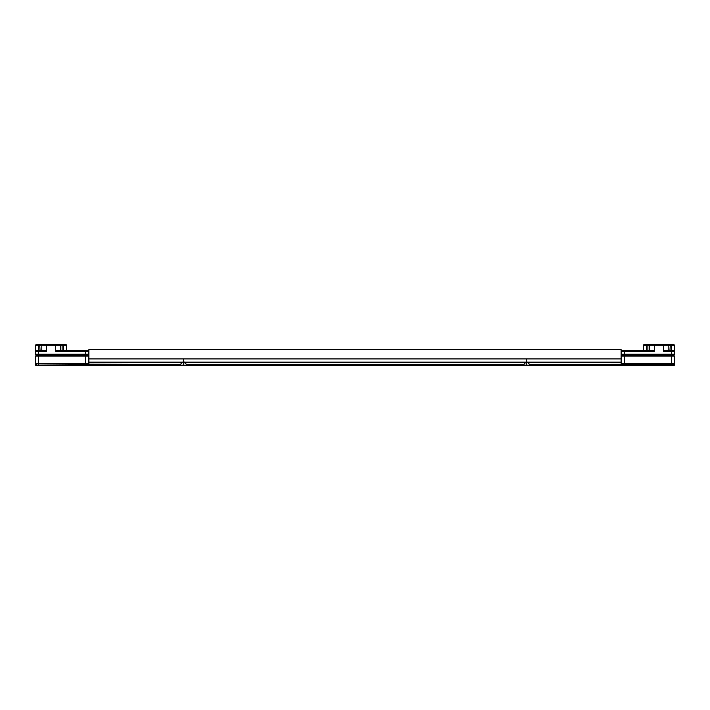 <?xml version="1.0" encoding="UTF-8"?>
<svg xmlns="http://www.w3.org/2000/svg" width="710" height="710" viewBox="0 0 710 710"><rect width="100%" height="100%" fill="white"/><g stroke="black" fill="none" stroke-linecap="round" stroke-linejoin="round"><path stroke-width="1.06" d="M183.562 364.195L183.402 365.126L35.5 365.126L36.121 365.756L35.589 363.848L88.883 364.195L88.883 358.896L183.402 358.896L183.402 365.126L182.781 365.756L36.121 365.756L35.589 363.857M41.792 350.483L41.792 345.184L55.699 345.184L55.699 351.414L88.714 351.414L88.714 354.219L87.774 355.16L36.432 355.16L87.774 355.16L88.714 356.092L88.714 363.263L35.5 363.263L35.5 356.092L88.714 356.092M88.714 354.219L35.5 354.219L36.432 355.16L35.5 356.092M87.774 364.195L88.714 363.263M36.432 364.195L35.5 363.263M647.884 350.483L647.884 345.184L663.53 345.184L663.53 351.414L671.385 351.414L671.385 355.16L673.568 355.16L674.5 356.092L621.285 356.092L622.226 355.16L671.385 355.16L622.226 355.16L621.285 354.219L674.5 354.219L673.568 355.16L671.385 355.16L671.385 363.263L621.285 363.263L621.285 356.092M673.568 364.195L674.5 363.263L671.385 363.263L671.385 364.195L674.411 363.857M674.5 363.263L674.5 356.092M622.226 364.195L621.285 363.263M46.469 350.483L36.432 350.483L35.5 351.414L46.469 351.414L46.469 345.184L47.41 344.243L51.564 344.243M35.5 345.184L38.677 345.184L39.618 344.243L36.432 344.243L35.5 345.184L35.5 354.219M55.699 350.483L87.774 350.483L88.714 351.414M38.677 350.483L38.677 345.184L41.792 345.184L42.733 344.243L65.737 344.243L66.669 345.184L66.669 350.483M63.492 350.483L63.492 345.184L66.669 345.184M62.116 350.483L62.116 345.184L63.492 345.184L62.56 344.243M54.768 344.243L55.699 345.184L62.116 345.184L62.507 344.243M60.377 350.483L60.377 345.184L59.436 344.243M39.618 344.243L42.733 344.243M40.053 350.483L39.671 344.243M654.3 350.483L622.226 350.483L621.285 351.414L654.3 351.414L654.3 345.184L655.232 344.243L662.59 344.243L663.53 345.184L674.5 345.184L674.5 354.219M671.385 351.414L674.5 351.414L673.568 350.483L671.385 350.483L671.385 351.414M621.285 351.414L621.285 354.219M663.53 350.483L671.385 350.483M658.436 344.243L663.087 344.243M643.331 350.483L643.331 345.184L644.263 344.243L655.232 344.243M646.508 350.483L646.508 345.184L647.884 345.184L647.493 344.243M643.331 345.184L646.508 345.184L647.44 344.243M674.5 345.184L673.568 344.243L662.59 344.243M669.947 350.483L670.329 344.243M671.323 350.483L671.323 345.184L670.382 344.243M668.208 350.483L668.208 345.184L667.267 344.243M649.623 350.483L649.623 345.184L650.564 344.243M88.883 358.896L88.883 349.622L621.117 349.622L621.117 358.896L526.598 358.896L526.598 365.126L671.385 365.126L671.385 364.195L529.713 364.505L529.713 365.756L527.219 365.756L526.598 365.126M526.066 362.162L183.934 362.162L186.677 364.505L186.677 365.756L523.323 365.756L523.323 365.126L526.438 365.126L526.438 361.532L523.323 365.126L183.562 365.126L184.183 365.756L183.562 365.126L184.183 365.756L525.817 365.756L526.438 365.126L525.817 365.756M35.5 364.505L35.5 365.126M526.438 361.532L526.438 358.896L183.562 358.896L183.934 362.162M184.183 365.756L183.562 365.126L183.562 361.532M88.723 364.195L180.287 364.505L183.402 361.532M182.781 365.756L183.402 365.126L182.781 365.756M35.722 363.484A2.494 2.494 0 0 0 35.518 364.195M671.385 365.756L671.385 365.126L674.5 365.126L673.879 365.756L529.713 365.756M526.598 361.532L529.713 364.505M526.971 362.162L621.117 362.162L621.117 358.896M674.278 363.484A2.494 2.494 0 0 1 674.482 364.195L674.5 365.126M621.117 362.162L621.277 364.195M38.615 350.483L38.615 365.756M85.59 350.483L85.59 364.195M624.409 350.483L624.409 364.195M186.677 364.505L523.323 364.505M88.883 362.162L183.029 362.162M180.287 364.505L180.287 365.756"/></g></svg>
